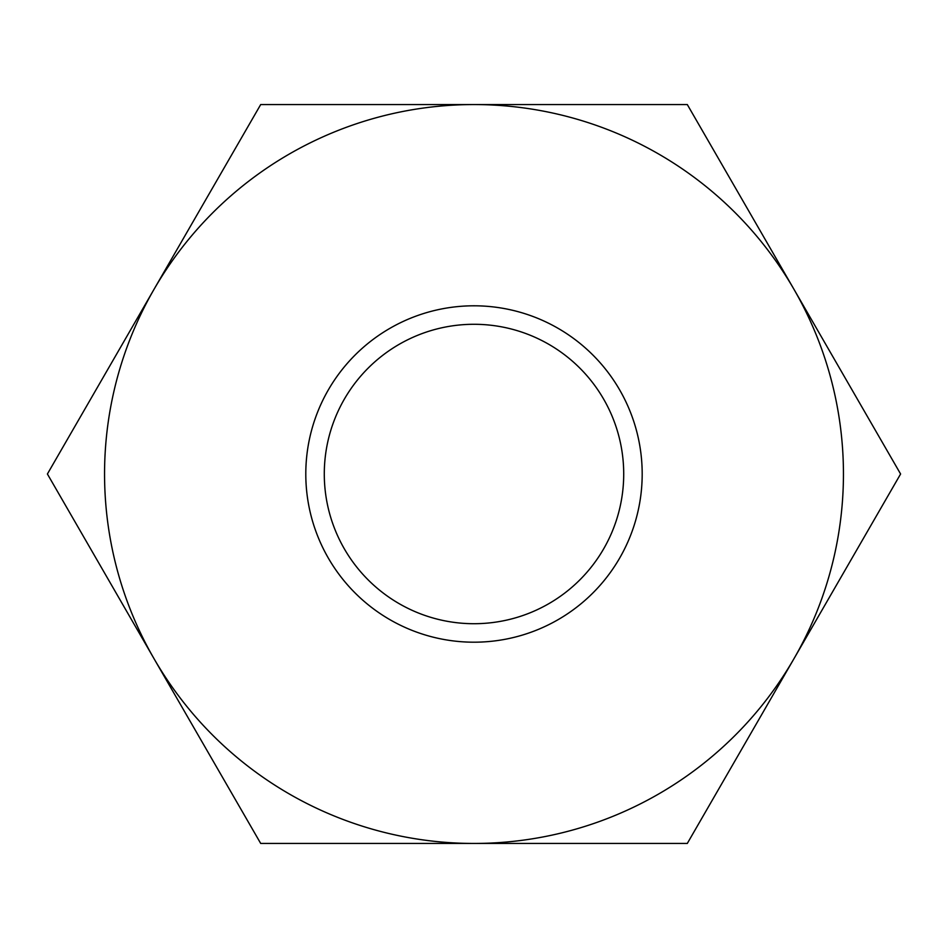 <?xml version="1.0" encoding="UTF-8"?>
<svg xmlns="http://www.w3.org/2000/svg" width="948" height="948" viewBox="0 0 948 948"><rect width="100%" height="100%" fill="white"/><g stroke="black" fill="none" stroke-linecap="round" stroke-linejoin="round"><path stroke-width="1.42" d="M474 843.447L687.3 843.447L900.6 474L687.3 104.553L260.7 104.553L47.4 474L260.7 843.447L474 843.447M642.187 474A168.187 168.187 0 0 1 389.901 619.66A168.187 168.187 0 0 1 389.901 328.34A168.187 168.187 0 0 1 642.187 474M843.447 474A369.447 369.447 0 0 0 154.05 289.282A369.447 369.447 0 0 0 378.382 830.863A369.447 369.447 0 0 0 843.447 474M623.713 474A149.713 149.713 0 0 0 474 324.287A149.713 149.713 0 0 0 324.287 474A149.713 149.713 0 0 0 474 623.713A149.713 149.713 0 0 0 623.713 474"/></g></svg>
